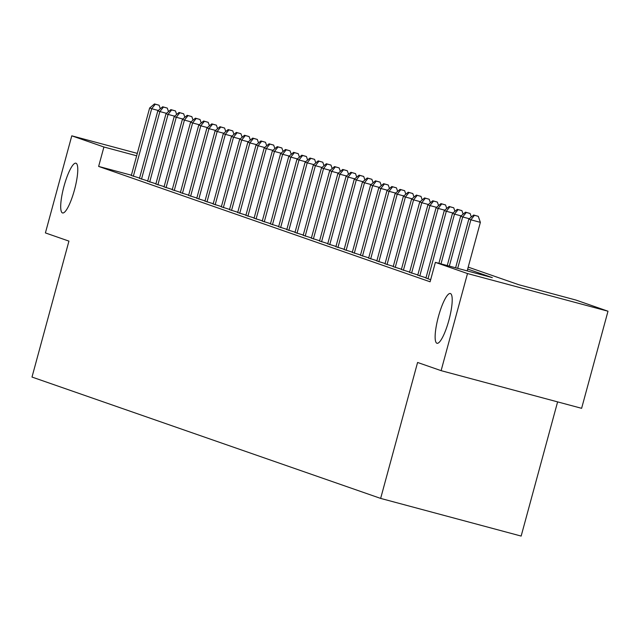 <?xml version="1.0" encoding="UTF-8"?>
<svg xmlns="http://www.w3.org/2000/svg" width="640" height="640" viewBox="0 0 640 640"><rect width="100%" height="100%" fill="white"/><g stroke="black" fill="none" stroke-linecap="round" stroke-linejoin="round"><path stroke-width="0.96" d="M438.432 316.576A25.76 5.536 105 0 1 450.336 293.512A25.76 5.536 105 0 1 448.904 320.224A25.76 5.536 105 0 1 437 343.28A25.76 5.536 105 0 1 438.432 316.576M64 186.256A25.76 5.536 105 0 1 75.904 163.192A25.76 5.536 105 0 1 74.472 189.896A25.76 5.536 105 0 1 62.568 212.96A25.76 5.536 105 0 1 64 186.256M557.608 401.88L521.152 536.072L380.648 498.408L32 377.056L68.936 241.112L45.408 232.92L71.784 135.824L137.312 153.384M468.208 267.12L518.92 284.768L575.88 300.04L608 311.216L467.496 273.552L435.376 262.368L492.336 277.64L467.68 269.056M467.496 273.552L441.112 370.656L581.616 408.32L608 311.216M425.944 278.024L430.672 279.688M417.76 275.176L426.008 277.784M409.576 272.328L417.824 274.936M401.392 269.48L409.64 272.088M393.208 266.632L401.456 269.24M385.024 263.784L393.272 266.392M376.84 260.936L385.088 263.536M368.656 258.088L376.904 260.688M360.472 255.24L368.72 257.84M352.288 252.392L360.536 254.992M344.104 249.544L352.352 252.144M335.92 246.688L344.168 249.296M327.728 243.84L335.984 246.448M319.544 240.992L327.8 243.6M311.36 238.144L319.616 240.752M303.176 235.296L311.432 237.904M294.992 232.448L303.248 235.056M286.808 229.6L295.064 232.208M278.624 226.752L286.88 229.36M270.44 223.904L278.696 226.504M262.256 221.056L270.512 223.656M254.072 218.208L262.32 220.808M245.888 215.36L254.136 217.96M237.704 212.512L245.952 215.112M229.52 209.664L237.768 212.264M221.336 206.808L229.584 209.416M213.152 203.96L221.4 206.568M204.968 201.112L213.216 203.72M196.784 198.264L205.032 200.872M188.6 195.416L196.848 198.024M180.416 192.568L188.664 195.176M172.232 189.72L180.48 192.328M164.048 186.872L172.296 189.472M155.864 184.024L164.112 186.624M147.68 181.176L155.928 183.776M139.496 178.328L147.744 180.928M131.384 175.2L98.632 166.424L430.096 281.792L435.376 262.368M131.312 175.48L139.56 178.08M441.112 370.656L417.584 362.464L380.648 498.408M98.632 166.424L103.912 147L71.784 135.824M136.656 155.784L103.912 147M158.272 110.48L151.688 108.712L133.328 176.296M155.296 104.216L159.088 105.232L154.472 103.928L155.296 104.216L151.688 108.712L149.64 108L131.28 175.584M160.312 108.752L159.088 105.232M154.472 103.928L149.64 108M166.456 113.328L159.872 111.56L141.512 179.144M163.48 107.064L167.272 108.08L162.656 106.776L163.48 107.064L159.872 111.56L157.824 110.848L139.464 178.432M168.496 111.6L167.272 108.08M162.656 106.776L157.824 110.848M174.64 116.176L168.056 114.408L149.696 181.992M171.664 109.912L175.456 110.928L170.84 109.624L171.664 109.912L168.056 114.408L166.008 113.696L147.648 181.28M176.68 114.448L175.456 110.928M170.84 109.624L166.008 113.696M182.824 119.024L176.24 117.256L157.88 184.84M179.848 112.76L183.648 113.776L179.032 112.472L179.848 112.76L176.24 117.256L174.192 116.544L155.832 184.128M184.864 117.304L183.648 113.776M179.032 112.472L174.192 116.544M191.008 121.872L184.424 120.104L166.064 187.688M188.032 115.608L191.832 116.624L187.216 115.32L188.032 115.608L184.424 120.104L182.376 119.392L164.016 186.976M193.048 120.152L191.832 116.624M187.216 115.32L182.376 119.392M199.192 124.72L192.608 122.96L174.248 190.536M196.216 118.456L200.016 119.472L195.4 118.168L196.216 118.456L192.608 122.96L190.56 122.24L172.2 189.824M201.232 123L200.016 119.472M195.4 118.168L190.56 122.24M207.376 127.568L200.792 125.808L182.432 193.384M204.4 121.304L208.2 122.32L203.584 121.024L204.4 121.304L200.792 125.808L198.744 125.096L180.384 192.672M209.416 125.848L208.2 122.32M203.584 121.024L198.744 125.096M215.56 130.416L208.976 128.656L190.616 196.24M212.584 124.152L216.384 125.168L211.768 123.872L212.584 124.152L208.976 128.656L206.928 127.944L188.568 195.52M217.6 128.696L216.384 125.168M211.768 123.872L206.928 127.944M223.744 133.264L217.16 131.504L198.8 199.088M220.768 127L224.568 128.024L219.952 126.72L220.768 127L217.16 131.504L215.12 130.792L196.752 198.376M225.784 131.544L224.568 128.024M219.952 126.72L215.12 130.792M231.928 136.112L225.344 134.352L206.984 201.936M228.952 129.848L232.752 130.872L228.136 129.568L228.952 129.848L225.344 134.352L223.304 133.64L204.936 201.224M233.968 134.392L232.752 130.872M228.136 129.568L223.304 133.64M240.112 138.96L233.528 137.2L215.168 204.784M237.136 132.696L240.936 133.72L236.32 132.416L237.136 132.696L233.528 137.2L231.488 136.488L213.12 204.072M242.152 137.24L240.936 133.72M236.32 132.416L231.488 136.488M248.296 141.808L241.712 140.048L223.352 207.632M245.32 135.552L249.12 136.568L244.504 135.264L245.32 135.552L241.712 140.048L239.672 139.336L221.304 206.92M250.344 140.088L249.12 136.568M244.504 135.264L239.672 139.336M256.48 144.664L249.896 142.896L231.536 210.48M253.504 138.4L257.304 139.416L252.688 138.112L253.504 138.4L249.896 142.896L247.856 142.184L229.488 209.768M258.528 142.936L257.304 139.416M252.688 138.112L247.856 142.184M264.664 147.512L258.08 145.744L239.72 213.328M261.688 141.248L265.488 142.264L260.872 140.96L261.688 141.248L258.08 145.744L256.04 145.032L237.672 212.616M266.712 145.784L265.488 142.264M260.872 140.96L256.04 145.032M272.848 150.36L266.264 148.592L247.904 216.176M269.872 144.096L273.672 145.112L269.056 143.808L269.872 144.096L266.264 148.592L264.224 147.88L245.864 215.464M274.896 148.632L273.672 145.112M269.056 143.808L264.224 147.88M281.032 153.208L274.456 151.44L256.088 219.024M278.056 146.944L281.856 147.96L277.24 146.656L278.056 146.944L274.456 151.44L272.408 150.728L254.048 218.312M283.08 151.48L281.856 147.96M277.24 146.656L272.408 150.728M289.216 156.056L282.64 154.288L264.272 221.872M286.24 149.792L290.04 150.808L285.424 149.504L286.24 149.792L282.64 154.288L280.592 153.576L262.232 221.16M291.264 154.336L290.04 150.808M285.424 149.504L280.592 153.576M297.4 158.904L290.824 157.136L272.456 224.72M294.424 152.64L298.224 153.656L293.608 152.352L294.424 152.64L290.824 157.136L288.776 156.424L270.416 224.008M299.448 157.184L298.224 153.656M293.608 152.352L288.776 156.424M305.584 161.752L299.008 159.984L280.64 227.568M302.608 155.488L306.408 156.504L301.792 155.2L302.608 155.488L299.008 159.984L296.96 159.272L278.6 226.856M307.632 160.032L306.408 156.504M301.792 155.2L296.96 159.272M313.768 164.6L307.192 162.84L288.824 230.416M310.792 158.336L314.592 159.352L309.976 158.056L310.792 158.336L307.192 162.84L305.144 162.128L286.784 229.704M315.816 162.88L314.592 159.352M309.976 158.056L305.144 162.128M321.952 167.448L315.376 165.688L297.008 233.264M318.976 161.184L322.776 162.2L318.16 160.904L318.976 161.184L315.376 165.688L313.328 164.976L294.968 232.552M324 165.728L322.776 162.2M318.16 160.904L313.328 164.976M330.136 170.296L323.56 168.536L305.2 236.12M327.168 164.032L330.96 165.056L326.344 163.752L327.168 164.032L323.56 168.536L321.512 167.824L303.152 235.408M332.184 168.576L330.96 165.056M326.344 163.752L321.512 167.824M338.32 173.144L331.744 171.384L313.384 238.968M335.352 166.88L339.144 167.904L334.528 166.6L335.352 166.88L331.744 171.384L329.696 170.672L311.336 238.256M340.368 171.424L339.144 167.904M334.528 166.6L329.696 170.672M346.504 175.992L339.928 174.232L321.568 241.816M343.536 169.728L347.328 170.752L342.712 169.448L343.536 169.728L339.928 174.232L337.88 173.52L319.52 241.104M348.552 174.272L347.328 170.752M342.712 169.448L337.88 173.52M354.688 178.84L348.112 177.08L329.752 244.664M351.72 172.584L355.512 173.6L350.896 172.296L351.72 172.584L348.112 177.08L346.064 176.368L327.704 243.952M356.736 177.12L355.512 173.6M350.896 172.296L346.064 176.368M362.872 181.696L356.296 179.928L337.936 247.512M359.904 175.432L363.696 176.448L359.08 175.144L359.904 175.432L356.296 179.928L354.248 179.216L335.888 246.8M364.92 179.968L363.696 176.448M359.08 175.144L354.248 179.216M371.056 184.544L364.48 182.776L346.12 250.36M368.088 178.28L371.88 179.296L367.264 177.992L368.088 178.28L364.48 182.776L362.432 182.064L344.072 249.648M373.104 182.816L371.88 179.296M367.264 177.992L362.432 182.064M379.248 187.392L372.664 185.624L354.304 253.208M376.272 181.128L380.064 182.144L375.448 180.84L376.272 181.128L372.664 185.624L370.616 184.912L352.256 252.496M381.288 185.664L380.064 182.144M375.448 180.84L370.616 184.912M387.432 190.24L380.848 188.472L362.488 256.056M384.456 183.976L388.248 184.992L383.632 183.688L384.456 183.976L380.848 188.472L378.8 187.76L360.44 255.344M389.472 188.512L388.248 184.992M383.632 183.688L378.8 187.76M395.616 193.088L389.032 191.32L370.672 258.904M392.64 186.824L396.432 187.84L391.824 186.536L392.64 186.824L389.032 191.32L386.984 190.608L368.624 258.192M397.656 191.36L396.432 187.84M391.824 186.536L386.984 190.608M403.8 195.936L397.216 194.168L378.856 261.752M400.824 189.672L404.624 190.688L400.008 189.384L400.824 189.672L397.216 194.168L395.168 193.456L376.808 261.04M405.84 194.216L404.624 190.688M400.008 189.384L395.168 193.456M411.984 198.784L405.4 197.016L387.04 264.6M409.008 192.52L412.808 193.536L408.192 192.232L409.008 192.52L405.4 197.016L403.352 196.304L384.992 263.888M414.024 197.064L412.808 193.536M408.192 192.232L403.352 196.304M420.168 201.632L413.584 199.872L395.224 267.448M417.192 195.368L420.992 196.384L416.376 195.088L417.192 195.368L413.584 199.872L411.536 199.16L393.176 266.736M422.208 199.912L420.992 196.384M416.376 195.088L411.536 199.16M428.352 204.48L421.768 202.72L403.408 270.296M425.376 198.216L429.176 199.232L424.56 197.936L425.376 198.216L421.768 202.72L419.72 202.008L401.36 269.584M430.392 202.76L429.176 199.232M424.56 197.936L419.72 202.008M436.536 207.328L429.952 205.568L411.592 273.152M433.56 201.064L437.36 202.088L432.744 200.784L433.56 201.064L429.952 205.568L427.904 204.856L409.544 272.44M438.576 205.608L437.36 202.088M432.744 200.784L427.904 204.856M444.72 210.176L438.136 208.416L419.776 276M441.744 203.912L445.544 204.936L440.928 203.632L441.744 203.912L438.136 208.416L436.096 207.704L417.728 275.288M446.76 208.456L445.544 204.936M440.928 203.632L436.096 207.704M452.904 213.024L446.32 211.264L427.96 278.848M449.928 206.76L453.728 207.784L449.112 206.48L449.928 206.76L446.32 211.264L444.28 210.552L425.912 278.136M454.944 211.304L453.728 207.784M449.112 206.48L444.28 210.552M461.088 215.872L454.504 214.112L440.984 263.872M458.112 209.608L461.912 210.632L457.296 209.328L458.112 209.608L454.504 214.112L452.464 213.4L438.896 263.312M463.128 214.152L461.912 210.632M457.296 209.328L452.464 213.4M469.272 218.72L462.688 216.96L449.336 266.112M466.296 212.464L470.096 213.48L465.48 212.176L466.296 212.464L462.688 216.96L460.648 216.248L447.248 265.552M471.32 217L470.096 213.48M465.48 212.176L460.648 216.248M467.176 270.896L480.368 222.352L470.872 219.808L457.688 268.352M474.48 215.312L478.28 216.328L473.664 215.024L474.48 215.312L470.872 219.808L468.832 219.096L455.6 267.792M480.368 222.352L478.28 216.328M473.664 215.024L468.832 219.096"/></g></svg>
